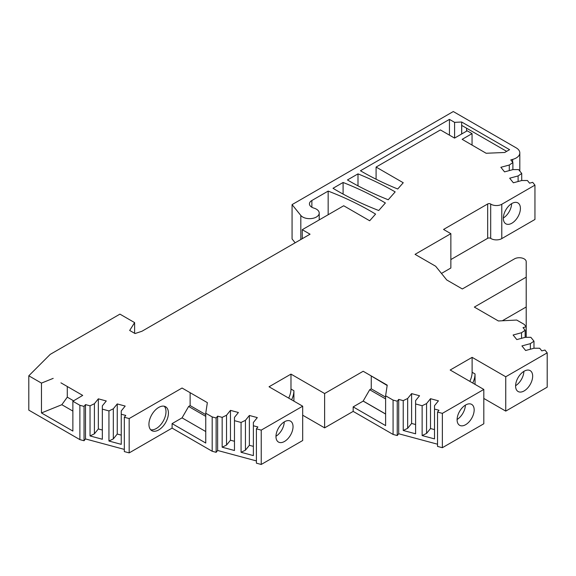 <?xml version="1.0" encoding="UTF-8"?>
<svg xmlns="http://www.w3.org/2000/svg" width="576" height="576" viewBox="0 0 576 576"><rect width="100%" height="100%" fill="white"/><g stroke="black" fill="none" stroke-linecap="round" stroke-linejoin="round"><path stroke-width="0.86" d="M205.754 414.619L190.13 405.598L190.13 392.695M288.684 398.117A15.509 8.957 120 0 0 290.981 389.03L293.904 390.722A15.509 8.957 -60 0 1 291.607 399.802M302.681 406.195L302.681 440.532L261.23 464.465L261.23 430.128L302.681 406.195L269.042 386.777L290.981 374.112L290.981 389.03M385.61 397.123L371.261 388.836L371.261 375.934M469.822 381.355A15.509 8.957 120 0 0 472.118 372.269L472.118 357.35L450.18 370.015L483.811 389.434L442.361 413.366L437.53 412.063L438.984 410.256L434.506 409.054L434.506 405.706L438.444 400.838L430.502 398.7L426.571 403.574L422.136 405.72L415.598 403.963L415.598 400.622L419.537 395.748L411.602 393.61L407.664 398.484L403.229 400.63L398.7 399.413L397.238 401.213L393.077 400.097L385.61 395.784L385.61 425.621L353.167 406.886L353.167 411.386L324.619 427.867L324.619 393.53L290.981 374.112M523.879 371.369A12.067 6.962 -60 0 1 515.599 385.704M511.632 203.652A12.067 6.962 -60 0 1 503.352 217.994M275.976 436.241A12.067 6.962 120 0 0 284.256 421.906M457.106 419.479A12.067 6.962 120 0 0 465.386 405.137M72.871 411.084L61.834 404.712L67.284 397.152L67.277 386.503M67.284 397.159L73.606 400.81M261.23 430.128L256.399 428.825L257.89 426.982L253.375 425.765L253.375 455.602L241.07 452.29L241.07 422.453L234.468 420.674L234.468 450.511L222.163 447.199L222.163 417.362L217.627 416.138L216.137 417.989L212.184 416.923L205.754 413.208L207.353 402.638L182.052 388.03L129.175 418.558L124.33 417.254L125.784 415.447L121.248 414.23L121.248 410.933L125.179 406.066L117.245 403.927L113.314 408.802L108.943 410.918L102.341 409.14L102.341 405.842L106.272 400.975L98.338 398.837L94.406 403.711L90.036 405.828L85.5 404.604L84.038 406.404L79.877 405.288L72.871 401.242L82.699 395.402L60.934 382.838M53.194 378.367L41.465 383.105L41.465 412.942L61.834 404.712M502.315 320.774L526.205 306.979L526.205 277.142L474.343 307.087L498.384 320.969L516.701 320.047L524.225 324.389L526.162 326.786L523.037 327.629L525.154 330.25L521.539 332.734L513.108 335.009L516.809 339.588L525.24 337.32L530.863 337.32L533.974 341.165L530.359 343.649L521.921 345.924L525.622 350.503L534.06 348.235L539.676 348.235L541.822 350.885L544.946 350.05L547.2 352.836L505.75 376.769L472.118 357.35M256.399 460.915L217.627 450.475L216.173 452.282M217.627 416.138L217.627 450.475M506.664 151.358L461.722 125.41L461.722 133.956M461.664 133.992L461.664 122.004L509.587 149.666L504.713 152.482L486.137 153.259L462.154 139.334L472.046 133.625L472.046 145.116M302.681 415.202L324.619 427.867M261.23 464.465L256.399 463.162L256.399 428.825M216.137 417.989L216.137 452.326L212.184 451.26L172.094 428.112L129.175 452.894L124.33 451.591L124.33 417.254M124.33 449.395L85.5 438.941L84.038 440.741L79.877 439.625L28.8 410.134L28.8 375.797L41.465 383.105M450.857 259.567L487.663 238.313A2.066 1.195 180 0 1 490.687 238.378A7.582 4.378 180 0 0 501.782 238.608L534.946 219.463L534.946 185.126L532.692 182.333L529.567 183.175L527.422 180.518L521.806 180.518L513.374 182.786L509.674 178.207L518.105 175.939L521.719 173.455L518.609 169.603L512.993 169.603L504.554 171.871L500.854 167.292L509.292 165.024L512.899 162.54L510.782 159.912L512.654 159.408A12.413 7.164 180 0 0 519.818 152.914A12.413 7.164 180 0 0 516.182 147.852L453.29 111.535L292.068 204.617L292.068 238.954L295.164 242.791M526.205 296.014A6.898 3.982 180 0 1 526.205 296.042L526.205 261.706A6.898 3.982 180 0 0 521.95 258.026A6.898 3.982 180 0 0 514.433 258.89L462.341 288.965L446.746 279.965L435.665 266.249L415.051 254.347L450.857 233.669L450.857 268.006L441.468 273.427M547.2 352.836L547.2 387.173L505.75 411.106L505.75 376.769M483.811 398.441L505.75 411.106M437.53 412.063L437.53 446.4L442.361 447.703L483.811 423.77L483.811 389.434M437.53 444.204L398.7 433.75L397.238 435.55L393.077 434.434L353.167 411.386M324.619 393.53L363.175 371.268L387.223 385.15L385.61 395.784M526.205 261.706L526.205 277.142M450.857 233.669L443.542 229.45L487.663 203.976A2.066 1.195 180 0 1 490.687 204.041A7.582 4.378 180 0 0 501.782 204.271L534.946 185.126M292.068 204.617L300.816 215.446A9.655 5.573 0 0 0 311.652 218.527A9.655 5.573 0 0 0 319.212 213.091A9.655 5.573 0 0 0 313.956 208.13A8.273 4.774 0 0 1 309.449 203.875A8.273 4.774 0 0 1 311.868 200.498L311.868 207.252M28.8 375.797L50.213 354.377L119.93 314.129L134.618 322.61L129.679 330.458L135.043 333.547L141.962 331.243L310.046 234.202L302.249 229.694L343.706 205.762L369.684 220.766L375.574 214.092A275.767 159.214 0 0 0 328.162 191.095L311.868 200.498M234.468 420.674L234.468 417.384L238.406 412.51L230.465 410.378L226.534 415.246L222.163 417.362M253.375 425.765L253.375 422.474L257.314 417.6L249.372 415.469L245.441 420.336L241.07 422.453M388.224 199.764L395.172 191.887A275.767 159.214 180 0 0 357.991 173.873L347.45 179.957A275.767 159.214 180 0 0 388.224 199.764M378.742 210.506L385.38 202.975A275.767 159.214 180 0 0 343.094 182.477L333.007 188.294A275.767 159.214 180 0 0 378.742 210.506M449.446 135.144L449.446 119.383L360.461 170.762A275.767 159.214 180 0 0 397.721 189L403.243 182.743L376.092 167.069L440.417 129.931L454.558 138.096L467.172 130.81L472.046 133.625M449.446 119.383L454.601 122.357L461.664 122.004M466.596 131.141L466.596 128.225M328.162 191.095L328.162 214.733M302.249 229.694L302.249 238.702M148.932 424.318A13.788 7.963 -60 0 1 154.951 410.443A13.788 7.963 -60 0 1 165.578 406.75A13.788 7.963 -60 0 1 165.578 422.669A13.788 7.963 -60 0 1 151.79 430.632A13.788 7.963 -60 0 1 148.932 424.318M188.633 391.831L182.052 388.03M129.175 418.558L129.175 452.894M190.13 405.598L188.633 406.462L182.052 417.866L172.094 423.612L172.094 428.112M205.754 413.208L205.754 443.045L172.094 423.612M212.184 416.923L212.184 451.26M121.248 414.23L121.248 444.341L108.943 441.029L113.314 438.912L117.245 434.045L121.248 435.125M108.943 410.918L108.943 441.029M102.341 409.14L102.341 439.25L90.036 435.938L94.406 433.822L98.338 428.954L102.341 430.034M90.036 405.828L90.036 435.938M85.5 404.604L85.5 438.941M134.618 322.61L134.618 333.31M84.038 406.404L84.038 440.741M79.877 405.288L79.877 439.625M72.871 401.242L72.871 431.071L41.465 412.942M357.991 185.854L357.991 173.873M343.094 194.083L343.094 182.477M376.092 179.222L376.092 167.069M454.601 138.067L454.601 122.357M113.314 408.802L113.314 438.912M117.245 434.045L117.245 403.927M94.406 403.711L94.406 433.822M98.338 428.954L98.338 398.837M182.052 417.866L205.754 431.546M188.633 406.462L205.754 416.347M284.501 441.454A12.067 6.962 120 0 0 292.385 430.826A12.067 6.962 120 0 0 290.534 421.157A12.067 6.962 120 0 0 284.501 421.754A12.067 6.962 120 0 0 276.617 432.389A12.067 6.962 120 0 0 278.467 442.051A12.067 6.962 120 0 0 284.501 441.454M293.904 401.126L293.904 390.722M442.361 447.703L442.361 413.366M465.631 404.993A12.067 6.962 120 0 0 457.747 415.627A12.067 6.962 120 0 0 459.598 425.29A12.067 6.962 120 0 0 471.665 418.327A12.067 6.962 120 0 0 471.665 404.395A12.067 6.962 120 0 0 465.631 404.993M475.034 384.365L475.034 373.954A15.509 8.957 -60 0 1 472.738 383.04M387.173 385.488L369.756 375.07M521.719 180.54L521.719 173.455M512.899 169.625L512.899 162.54M511.877 223.207A12.067 6.962 -60 0 1 505.843 223.805A12.067 6.962 -60 0 1 505.843 209.873A12.067 6.962 -60 0 1 517.91 202.91A12.067 6.962 -60 0 1 519.761 212.573A12.067 6.962 -60 0 1 511.877 223.207M526.205 306.979L526.205 337.32M526.162 337.32L526.162 326.786M525.154 337.342L525.154 330.25M533.974 348.257L533.974 341.165M524.131 371.218A12.067 6.962 -60 0 1 530.165 370.62A12.067 6.962 -60 0 1 530.165 384.552A12.067 6.962 -60 0 1 518.098 391.514A12.067 6.962 -60 0 1 516.247 381.852A12.067 6.962 -60 0 1 524.131 371.218M415.598 403.963L415.598 433.8L403.229 430.466L403.229 400.63M398.7 433.75L398.7 399.413M434.506 429.617L430.502 428.537L426.571 433.404L422.136 435.557L434.506 438.89L434.506 409.054M422.136 435.557L422.136 405.72M397.238 435.55L397.238 401.213M393.077 434.434L393.077 400.097M385.61 414.058L363.175 401.105L353.167 406.886M363.161 401.062L369.698 389.736L371.261 388.836M509.292 170.597L509.292 165.024M518.105 181.512L518.105 175.939M521.539 338.314L521.539 332.734M530.359 349.229L530.359 343.649M385.61 413.986L363.175 401.033M426.571 433.404L426.571 403.574M430.502 428.537L430.502 398.7M415.598 424.526L411.602 423.446L407.664 428.314L407.664 398.484M411.602 423.446L411.602 393.61M407.664 428.314L403.229 430.466M234.468 441.288L230.465 440.208L226.534 445.082L226.534 415.246M230.465 440.208L230.465 410.378M226.534 445.082L222.163 447.199M253.375 446.378L249.372 445.298L245.441 450.173L245.441 420.336M249.372 445.298L249.372 415.469M245.441 450.173L241.07 452.29M369.698 389.736L385.61 398.923M164.246 406.231A13.788 7.963 -60 0 1 163.138 421.265A13.788 7.963 -60 0 1 150.674 429.739M300.816 215.446L300.816 239.53M472.118 372.269L475.034 373.954M512.654 162.238L512.654 159.408M501.782 238.608L501.782 204.271M490.687 238.378L490.687 204.041M487.663 238.313L487.663 203.976M319.212 213.091L319.212 219.902M519.818 152.914L519.818 171.101"/></g></svg>
